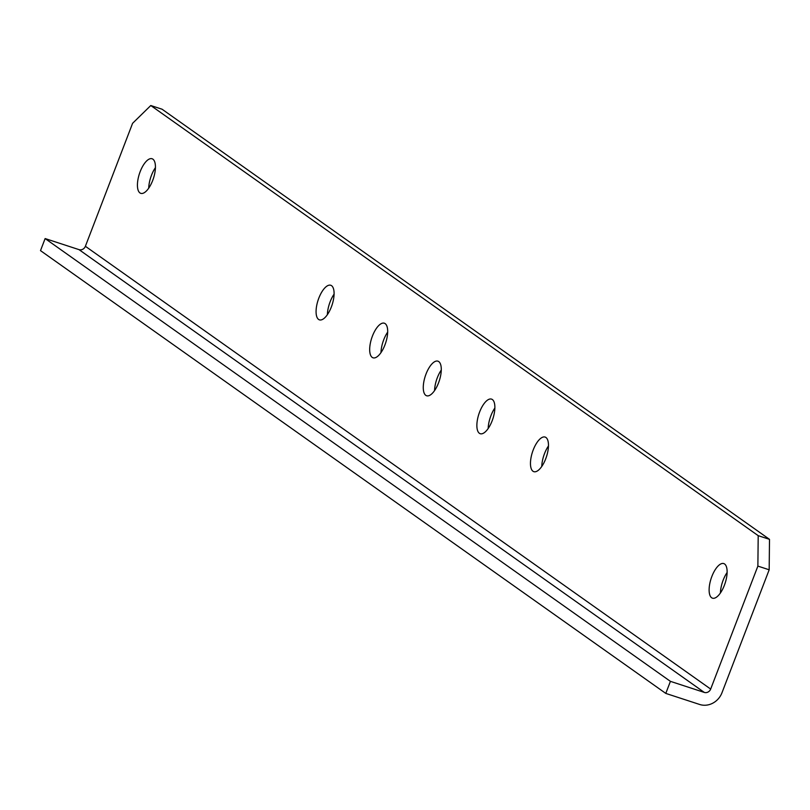 <?xml version="1.0" encoding="UTF-8"?>
<svg xmlns="http://www.w3.org/2000/svg" width="810" height="810" viewBox="0 0 810 810"><rect width="100%" height="100%" fill="white"/><g stroke="black" fill="none" stroke-linecap="round" stroke-linejoin="round"><path stroke-width="1.21" d="M704.305 692.418L670.417 681.352L665.79 693.411L699.678 704.477A18.195 16.504 -54.7 0 0 721.973 692.763L769.176 569.784L769.5 539.349L162.071 109.218L150.781 105.523L132.587 123.312L85.384 246.28A5.204 4.718 125.3 0 1 79.016 249.632L704.305 692.418A5.204 4.718 -54.7 0 0 710.674 689.067L757.876 566.099L758.201 535.663L150.781 105.523M720.424 592.971A18.195 7.381 108.1 0 1 723.168 580.142A18.195 7.381 108.1 0 1 727.117 572.478M541.769 466.469A18.195 7.381 108.1 0 1 544.512 453.63A18.195 7.381 108.1 0 1 548.461 445.966M488.177 428.51A18.195 7.381 108.1 0 1 490.921 415.682A18.195 7.381 108.1 0 1 494.869 408.007M434.575 390.562A18.195 7.381 108.1 0 1 437.319 377.723A18.195 7.381 108.1 0 1 441.268 370.059M380.983 352.603A18.195 7.381 108.1 0 1 383.727 339.775A18.195 7.381 108.1 0 1 387.676 332.1M327.382 314.655A18.195 7.381 108.1 0 1 330.126 301.816A18.195 7.381 108.1 0 1 334.084 294.151M148.726 188.143A18.195 7.381 108.1 0 1 151.47 175.304A18.195 7.381 108.1 0 1 155.429 167.64M665.79 693.411L40.5 250.624L45.127 238.565L79.016 249.632M769.5 539.349L758.201 535.663M769.176 569.784L757.876 566.099M711.869 576.447A18.195 7.381 108.1 0 1 723.775 563.578A18.195 7.381 108.1 0 1 725.132 583.17A18.195 7.381 108.1 0 1 712.476 598.175A18.195 7.381 108.1 0 1 711.869 576.447M533.213 449.945A18.195 7.381 108.1 0 1 545.12 437.066A18.195 7.381 108.1 0 1 546.477 456.658A18.195 7.381 108.1 0 1 533.82 471.663A18.195 7.381 108.1 0 1 533.213 449.945M479.621 411.986A18.195 7.381 108.1 0 1 491.518 399.117A18.195 7.381 108.1 0 1 492.885 418.709A18.195 7.381 108.1 0 1 480.229 433.714A18.195 7.381 108.1 0 1 479.621 411.986M426.019 374.038A18.195 7.381 108.1 0 1 437.926 361.169A18.195 7.381 108.1 0 1 439.293 380.751A18.195 7.381 108.1 0 1 426.627 395.766A18.195 7.381 108.1 0 1 426.019 374.038M372.428 336.079A18.195 7.381 108.1 0 1 384.325 323.21A18.195 7.381 108.1 0 1 385.692 342.802A18.195 7.381 108.1 0 1 373.035 357.807A18.195 7.381 108.1 0 1 372.428 336.079M318.826 298.131A18.195 7.381 108.1 0 1 330.733 285.262A18.195 7.381 108.1 0 1 332.1 304.843A18.195 7.381 108.1 0 1 319.434 319.859A18.195 7.381 108.1 0 1 318.826 298.131M140.181 171.619A18.195 7.381 108.1 0 1 152.077 158.75A18.195 7.381 108.1 0 1 153.444 178.332A18.195 7.381 108.1 0 1 140.778 193.347A18.195 7.381 108.1 0 1 140.181 171.619M670.417 681.352L45.127 238.565M710.674 689.067L85.384 246.28"/></g></svg>
